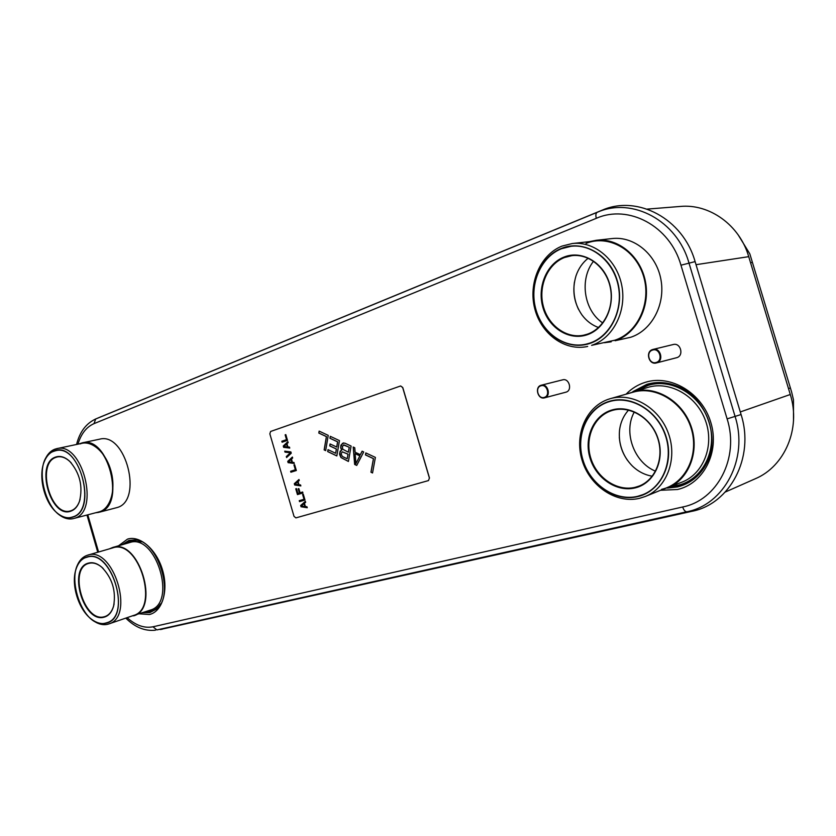 <?xml version="1.0" encoding="UTF-8"?>
<svg xmlns="http://www.w3.org/2000/svg" width="836" height="836" viewBox="0 0 836 836"><rect width="100%" height="100%" fill="white"/><g stroke="black" fill="none" stroke-linecap="round" stroke-linejoin="round"><path stroke-width="1.25" d="M725.303 492.028L755.221 478.777C784.596 466.561 801.139 428.586 790.281 394.498L748.732 256.662C739.62 225.009 709.43 203.566 680.285 206.45L647.189 209.104M160.198 629.539L691.811 511.329C729.797 504.171 754.929 457.616 741.072 414.541L695.103 261.605C683.012 218.468 637.356 194.715 602.244 210.149L100.32 417.028M793.5 420.665L793.468 399.817L791.608 391.969L749.84 253.893L738.104 234.77M355.112 452.213L360.358 454.669L362.113 451.2L363.702 451.942L356.732 465.433L354.642 464.44L353.2 447.03L354.767 447.762L355.112 452.213M362.176 451.231L360.358 454.669M429.401 478.056L428.471 480.575L429.401 478.056L402.67 387.538L400.611 385.971L270.603 431.47L269.84 433.832L294.011 516.355L295.913 517.881L428.513 480.564M429.485 478.025L402.764 387.517L400.653 385.96M300.73 505.446L305.37 501.318L305.652 502.279L304.44 503.324L305.38 506.532L306.969 506.773L307.251 507.734L301.106 506.72L300.73 505.446L305.38 501.36M304.994 500.032L299.518 501.631L299.236 500.67L304.105 499.249L302.695 494.431L303.301 494.254L304.994 500.032L299.601 501.61L299.319 500.649M297.543 494.578L295.86 488.82L296.466 488.642L297.867 493.428L299.382 492.979L298.159 488.82L298.86 488.611L300.072 492.77L302.642 492.007L302.925 492.968L297.459 494.599L295.766 488.841L296.466 488.632M297.867 493.428L299.466 492.958L298.253 488.799L298.86 488.611M300.072 492.77L302.642 492.007M300.845 485.873L294.732 484.984L294.356 483.71L298.985 479.54M290.991 472.204L290.709 471.243L295.453 469.748L294.042 464.941L294.648 464.743L296.341 470.511L290.897 472.225L290.615 471.274L295.359 469.769L293.948 464.962L294.648 464.743M294.262 463.426L288.18 462.621L287.803 461.347L292.412 457.093M286.675 457.47L286.403 456.56L290.479 452.767L285.097 452.088L284.825 451.168M289.747 448.033L283.686 447.302L283.32 446.027L287.897 441.711M282.192 442.181L281.91 441.241L286.623 439.631L285.212 434.835L285.818 434.626L287.511 440.384L282.098 442.213L281.826 441.262L286.529 439.652L285.128 434.856L285.818 434.615M372.553 472.904L371.038 472.183L373.514 458.63L365.551 454.888L365.896 452.966M356.763 465.38L354.736 464.408L353.294 447.082M341.715 450.165L340.722 446.8L342.426 443.352L344.881 443.153L351.11 446.058L348.413 461.462L340.994 457.574L339.583 454.439L340.147 451.189L341.715 450.165L340.712 447.918L340.91 445.18L343.533 442.871M348.424 461.399L341.078 457.553L339.594 453.321L341.224 450.238M336.699 447.082L337.598 441.857L329.938 438.273L330.272 436.319L339.468 440.624L336.835 455.944L327.681 451.586L328.015 449.643L335.644 453.269L336.365 449.036L329.739 445.912L330.074 443.958L336.793 447.061L337.681 441.836L330.032 438.252L330.345 436.35M336.845 455.892L327.775 451.565L328.099 449.684M335.644 453.269L336.459 449.016L329.833 445.891L330.147 444M325.674 450.562L324.243 449.883L326.479 436.591L318.913 433.048L319.227 431.157M301.106 506.72L300.636 505.466M307.251 507.734L301.012 506.752M304.011 499.27L302.601 494.463L303.301 494.254M294.272 483.73L298.974 479.498L299.257 480.46L298.044 481.526L298.985 484.734L300.573 484.953L300.855 485.915L294.648 485.005L294.356 483.71M287.72 461.367L292.391 457.052L292.673 458.013L291.471 459.1L292.412 462.308L293.99 462.496L294.272 463.457L288.086 462.653L287.803 461.347M290.886 451.921L291.262 453.196L286.591 457.543L286.309 456.581L290.385 452.788L285.003 452.109L284.721 451.158L290.886 451.921M283.226 446.048L287.887 441.659L288.169 442.62L286.967 443.728L287.908 446.936L289.475 447.114L289.758 448.075L283.603 447.323L283.32 446.027M372.542 472.967L370.954 472.204L373.431 458.65L365.457 454.92L365.813 452.934L375.395 457.407L372.542 472.967M325.664 450.625L324.149 449.904L326.385 436.611L318.819 433.069L319.143 431.125L328.235 435.368L325.664 450.625M304.868 506.511L304.105 503.596L301.294 505.979L304.868 506.511L304.022 503.627M298.473 484.713L297.72 481.808L294.92 484.232L298.473 484.713L297.626 481.829M291.9 462.298L291.147 459.392L288.368 461.859L291.9 462.298L291.053 459.413M287.396 446.926L286.644 444.02L283.874 446.529L287.396 446.926L286.549 444.052M355.917 463.625L359.95 455.839L355.143 453.645L355.917 463.625L359.856 455.871L355.143 453.645M342.3 456.435L347.201 458.765L348.006 454.188L342.269 451.827L341.098 453.749L342.3 456.435M342.269 451.827L348.089 454.167L347.201 458.765M342.394 446.236L342.718 449.214L348.34 452.224L349.208 447.302L344.286 444.992L342.394 446.236M348.34 452.224L349.302 447.281L343.45 444.961M612.098 238.563C633.97 235.94 656.344 254.238 660.9 279.391C665.696 304.492 651.662 330.544 630.668 337.274L615.097 340.743C636.269 333.93 650.377 307.449 645.486 281.899C640.825 256.307 618.201 237.664 596.131 240.308L612.098 238.563M589.432 241.646L596.131 240.308M604.48 342.718L611.21 341.82M572.232 243.537L596.141 240.904C617.961 238.281 640.334 256.694 644.953 281.993C649.802 307.251 635.862 333.449 614.93 340.179L591.606 345.352C612.778 338.517 626.833 311.692 621.827 285.776C617.062 259.797 594.312 240.872 572.232 243.537L561.98 246.108C540.15 254.792 528.133 283.414 534.758 308.693C541.122 334.055 564.958 351.548 587.677 346.449M561.426 248.407C539.857 256.934 528.415 285.797 535.928 310.459C543.128 335.236 567.863 350.89 589.788 343.45C611.816 336.385 625.244 306.707 617.24 280.593C609.569 254.363 582.859 239.514 561.426 248.407M587.196 334.755C605.17 328.872 615.986 304.67 609.486 283.446C603.247 262.117 581.563 249.912 564.007 257.08C546.347 263.936 536.858 287.594 543.034 307.857C548.949 328.203 569.306 340.952 587.196 334.755M587.321 334.191C603.717 328.757 614.397 307.867 610.374 287.897C606.539 267.886 588.878 253.412 571.782 255.67L564.436 257.54C547.643 264.071 538.185 286.048 543.17 305.621C547.946 325.267 566.254 338.904 583.727 335.184L587.321 334.191M588.168 258.219C582.556 262.692 578.512 268.534 576.035 275.755C571.803 289.852 573.768 302.883 581.908 314.858C586.37 320.888 591.898 325.11 598.503 327.524M574.447 282.035C573.068 291.639 574.447 300.761 578.554 309.425M593.539 261.24C579.16 279.245 583.904 310.595 602.725 322.936M561.51 248.71C540.767 256.913 529.293 284.125 535.562 308.191C541.582 332.331 564.227 349.02 585.817 344.223L589.704 343.147C609.852 336.594 623.165 311.023 618.368 286.372C613.791 261.678 592.118 243.694 571.103 246.286L561.51 248.71M586.015 243.422C608.159 234.299 635.694 249.358 643.521 276.079C651.683 302.674 637.701 332.947 614.93 340.179M99.557 439.203C125.787 431.595 143.458 500.973 116.998 507.577L99.871 512.071C126.278 505.477 108.377 435.232 82.21 442.861L99.557 439.203M79.054 443.947L82.21 442.861M95.732 512.761L99.035 512.322M56.629 448.681L82.283 443.258C108.157 435.723 125.87 505.153 99.756 511.684L74.425 518.32C100.456 511.82 82.409 441.115 56.629 448.681L54.465 449.34C50.244 451.116 47.004 454.721 44.757 460.176L43.765 463.008M55.573 511.58L57.757 513.649C63.087 518.163 68.364 519.804 73.599 518.56M53.629 451.116C49.585 452.809 46.482 456.257 44.339 461.472C37.933 476.269 44.298 502.394 56.785 512.687C62.198 517.254 67.517 518.738 72.732 517.139C98.888 510.315 78.281 439.234 53.629 451.116M70.987 511.099C74.791 509.73 77.623 506.491 79.472 501.391C83.14 486.437 79.901 473.103 69.775 461.388C64.842 456.874 60.046 455.453 55.375 457.135C34.955 463.865 50.944 519.219 70.987 511.099M71.321 463.008L69.984 461.618C65.741 457.689 61.519 456.132 57.318 456.947L55.772 457.417C36.042 463.844 50.672 517.244 70.423 510.911L71.185 510.681C74.937 509.323 77.727 506.135 79.556 501.098L80.12 499.259M53.692 451.315C29.448 459.403 47.537 525.05 71.854 517.181L72.68 516.93C97.394 510.712 80.204 443.498 55.709 450.708L53.692 451.315M80.12 443.916C90.915 439.422 105.482 451.649 110.77 470.187C116.225 488.663 110.864 508.194 99.756 511.684M626.603 394.028L648.234 387.277C670.054 380.808 696.639 395.825 705.49 420.654C714.602 445.4 703.567 473.615 682.312 482.017L661.036 490.063M632.988 391.603C654.985 385.082 681.873 400.413 690.87 425.702C700.119 450.886 689.031 479.561 667.588 488.025M661.61 489.332C684.997 484.086 699.544 455.578 691.351 428.889C683.514 402.106 655.382 385.166 632.612 392.324L633.113 392.178C654.87 385.709 681.465 400.872 690.358 425.869C699.513 450.792 688.53 479.132 667.316 487.503L645.256 496.49C666.731 488.036 677.787 459.016 668.424 433.435C659.322 407.759 632.298 392.126 610.27 398.678L609.757 398.824C586.579 405.69 574.133 434.156 581.992 459.957C589.526 485.852 615.892 504.003 639.467 498.34L645.256 496.49M609.266 401.322C587.081 407.853 575.126 435.128 582.661 459.863C589.882 484.692 615.16 502.07 637.711 496.615C660.377 491.558 674.359 463.656 666.334 437.458C658.643 411.166 631.326 394.414 609.266 401.322M635.109 487.9C653.606 483.657 664.871 460.897 658.35 439.59C652.101 418.219 629.936 404.478 611.858 410.016C593.685 415.241 583.779 437.583 589.976 457.909C595.911 478.307 616.717 492.467 635.109 487.9M635.224 487.294L639.132 486.061C655.926 479.676 664.61 457.187 657.399 437.343C650.408 417.425 629.414 405.23 612.276 410.434L612.109 410.486C594.239 415.732 584.542 437.782 590.686 457.794C596.58 477.889 617.093 491.798 635.224 487.294M628.567 410.1C623.531 415.659 620.511 422.41 619.528 430.341C618.337 444.041 622.58 455.892 632.246 465.892C638.077 471.504 644.744 474.942 652.258 476.206M619.319 437.416C619.998 445.807 622.757 453.499 627.575 460.49M634.305 411.991C623.05 431.993 633.907 462.402 655.528 471.19M609.36 401.614C587.3 408.104 575.419 435.211 582.911 459.8C590.091 484.472 615.212 501.746 637.628 496.323L642.978 494.609C663.47 486.604 674.015 458.954 665.09 434.584C656.427 410.121 630.668 395.219 609.695 401.52L609.36 401.614M129.423 542.637L129.538 542.595C155.695 532.887 177.378 602.913 150.365 610.102L130.353 616.54M109.506 548.824L112.578 547.517C138.682 537.788 160.606 608.702 133.624 615.85M132.255 615.829C160.449 611.064 139.215 537.924 112.567 547.935L112.682 547.904C138.494 538.279 160.167 608.409 133.488 615.474L108.732 623.959C135.338 616.968 113.32 545.542 87.602 555.188L87.498 555.219C82.367 556.88 78.668 561.04 76.41 567.686L75.606 570.612M90.183 618.159L92.493 620.103C97.624 623.969 102.629 625.37 107.489 624.325L108.732 623.959M86.683 557.079C81.782 558.678 78.239 562.649 76.086 569.002C70.673 584.239 78.479 609.747 91.479 619.204C96.391 622.904 101.177 624.241 105.827 623.228C132.715 618.745 112.066 547.528 86.683 557.079M104.082 617.187C108.628 615.954 111.805 612.276 113.591 606.152C116.267 590.968 112.254 577.916 101.553 566.986C97.018 563.265 92.639 561.98 88.428 563.119C67.423 567.989 83.443 623.437 104.082 617.187M103.204 568.511L101.773 567.205C97.289 563.537 92.974 562.262 88.825 563.38L88.783 563.391C68.082 568.25 83.913 622.924 104.26 616.738L105.096 616.498C109.171 615.035 112.024 611.482 113.654 605.849L114.104 603.937M86.745 557.288C61.31 563.349 80.695 630.459 105.764 623.029L106.914 622.695C132.224 616.059 111.272 548.082 86.819 557.267L86.745 557.288M562.388 379.92L562.659 379.837C569.191 377.862 572.629 390.433 566.024 392.147L565.638 392.251M544.727 397.779C551.394 396.055 547.883 383.212 541.3 385.208L541.007 385.291C534.35 387.089 537.945 399.911 544.539 397.842L544.727 397.779M544.32 397.382C550.652 395.721 547.026 383.546 540.882 385.824C534.612 387.528 538.196 399.598 544.32 397.382M672.844 344.631L673.231 344.526C680.65 342.373 684.224 355.708 676.752 357.672L676.219 357.808M656.636 362.876C664.192 360.891 660.534 347.233 653.031 349.417L652.634 349.532C645.068 351.601 648.861 365.238 656.365 362.949L656.636 362.876M656.239 362.437C663.45 360.515 659.552 347.504 652.54 350.085C645.382 352.06 649.238 364.935 656.239 362.437M790.281 394.498L740.288 411.949M748.732 256.662L696.022 264.688M125.003 543.912L130.311 541.017L141.409 541.832M160.575 603.874C157.962 607.845 154.681 610.322 150.71 611.304L145.892 611.638M123.561 544.33L129.862 540.568L136.32 540.098M157.356 608.242L150.564 611.942L144.471 612.13M142.914 612.663L149.822 612.61L156.457 609.099C175.194 595.64 157.994 540.119 135.098 539.92L128.89 540.443L121.993 544.79M118.566 545.783L127.521 539.115C139.999 535.092 156.687 549.618 162.592 570.288C168.684 590.895 162.247 611.712 149.393 614.512L139.528 613.823M77.936 444.177C81.102 433.8 86.463 426.945 94.019 423.643L596.308 218.321C628.306 204.047 669.939 225.804 680.964 265.2L727.111 418.867C739.693 457.982 717.142 500.336 682.678 506.982L152.957 626.791C144.346 628.473 135.735 625.422 127.135 617.647M98.575 552L87.811 514.84M660.524 490.272L677.453 489.509C703.536 483.73 719.932 452.119 710.84 422.535C702.135 392.847 670.723 374.225 645.371 382.303C637.941 384.602 631.504 388.562 626.07 394.184M635.036 391.018L647.795 384.654C657.807 381.728 667.985 382.397 678.32 386.64L677.724 386.347C667.274 382.042 656.981 381.373 646.855 384.341L632.821 391.656M667.431 488.088L677.557 486.918C689.919 483.793 699.398 476.332 705.96 464.544C721.05 438.294 706.169 397.372 677.724 386.347C706.075 397.236 721.06 438.461 705.96 464.544L706.232 463.938C699.742 475.6 690.379 482.978 678.142 486.071L669.573 487.21M672.06 486.197L678.174 485.214C702.491 479.749 717.696 450.322 709.241 422.828C701.153 395.229 671.945 377.862 648.287 385.333L637.607 390.297M95.074 419.254L95.68 418.993L94.019 423.643M76.567 444.47C79.702 431.961 86.066 423.476 95.659 419.003L100.769 416.83M601.721 210.358L95.659 419.003L597.719 212.104C632.204 196.951 677.035 220.38 688.927 262.838L735.105 416.516C748.742 458.912 724.122 504.725 686.816 511.778L156.886 629.926L152.957 626.791M162.403 629.163L160.93 629.445M682.678 506.982C683.733 510.085 685.112 511.684 686.816 511.778L691.811 511.329M741.072 414.541L727.111 418.867M680.964 265.2L695.103 261.605M602.244 210.149L597.186 212.323C595.796 213.201 595.504 215.207 596.308 218.321M788.494 388.573L790.166 388.04M752.275 262.368L750.561 262.744M97.76 552.241L86.986 515.06M125.808 618.107C134.962 627.303 144.847 631.337 155.444 630.198M56.785 512.687L57.757 513.649M44.339 461.472L44.757 460.176M610.27 398.678L633.113 392.178M112.578 547.517L129.538 542.595M87.602 555.188L112.682 547.904M91.479 619.204L92.493 620.103M76.086 569.002L76.41 567.686M541.3 385.208L562.659 379.837M544.539 397.842L565.836 392.199M653.031 349.417L673.231 344.526M656.365 362.949L676.491 357.745"/></g></svg>
